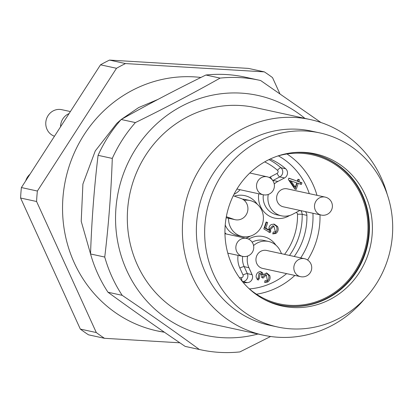 <?xml version="1.0" encoding="UTF-8"?>
<svg xmlns="http://www.w3.org/2000/svg" width="412" height="412" viewBox="0 0 412 412"><rect width="100%" height="100%" fill="white"/><g stroke="black" fill="none" stroke-linecap="round" stroke-linejoin="round"><path stroke-width="0.62" d="M256.789 294.93A77.883 73.537 102.3 0 0 264.622 299.704A77.883 73.537 102.3 0 0 370.527 245.593A77.883 73.537 102.3 0 0 296.692 152.363A77.883 73.537 102.3 0 0 227.985 209.626A77.883 73.537 102.3 0 0 256.789 294.93M263.582 299.148A77.24 72.929 102.3 0 0 279.882 304.911A77.24 72.929 102.3 0 0 367.566 244.949A77.24 72.929 102.3 0 0 312.734 153.964A77.24 72.929 102.3 0 0 295.512 152.435M245.269 312.806A99.307 93.761 102.3 0 0 277.554 326.989A99.307 93.761 102.3 0 0 390.293 249.893A99.307 93.761 102.3 0 0 319.794 132.916A99.307 93.761 102.3 0 0 212.643 192.162A99.307 93.761 102.3 0 0 245.269 312.806M319.794 132.916L311.503 131.114A99.307 93.761 102.3 0 0 204.357 190.354A99.307 93.761 102.3 0 0 236.982 311.003A99.307 93.761 102.3 0 0 269.268 325.186L277.554 326.989M387.265 194.557A110.339 104.179 102.3 0 0 310.298 119.557A110.339 104.179 102.3 0 0 191.245 185.385A110.339 104.179 102.3 0 0 227.496 319.434A110.339 104.179 102.3 0 0 263.366 335.193A110.339 104.179 102.3 0 0 364.538 298.968M263.366 335.193L208.312 323.209A110.339 104.179 -77.7 0 1 172.437 307.45A110.339 104.179 -77.7 0 1 186.986 117.111A110.339 104.179 -77.7 0 1 255.244 107.578L310.298 119.557M270.617 336.491L239.902 351.91A137.927 130.228 -77.7 0 1 200.67 349.778A137.927 130.228 -77.7 0 1 199.357 349.484C174.915 331.665 149.196 313.609 122.189 295.332L107.98 292.237A137.927 130.228 -77.7 0 1 90.542 253.967C91.665 220.786 94.178 187.908 98.077 155.334A137.927 130.228 -77.7 0 1 121.185 119.49C148.032 104.36 176.269 89.538 205.892 75.015A137.927 130.228 -77.7 0 1 245.125 77.142L259.333 80.237A137.927 130.228 -77.7 0 1 260.647 80.531L320.994 122.529M122.189 295.332A137.927 130.228 -77.7 0 1 104.746 257.057L90.542 253.967M199.357 349.484L185.148 346.394C157.94 327.967 132.221 309.917 107.98 292.237M200.67 349.778L186.461 346.688A137.927 130.228 -77.7 0 1 185.148 346.394M104.746 257.057C108.65 224.483 111.163 191.606 112.285 158.424A137.927 130.228 -77.7 0 1 135.393 122.58C165.016 108.057 193.254 93.23 220.101 78.105L205.892 75.015M220.101 78.105A137.927 130.228 -77.7 0 1 259.333 80.237M135.393 122.58L121.185 119.49M112.285 158.424L98.077 155.334M257.969 334.019A122.771 115.916 -77.7 0 1 118.517 190.746A122.771 115.916 -77.7 0 1 304.901 118.383M25.735 180.832A13.792 13.024 -77.7 0 1 29.994 174.225M54.482 136.238A13.792 13.024 -77.7 0 1 46.278 119.635A13.792 13.024 -77.7 0 1 61.754 109.68L70.39 111.554M60.564 126.798A13.792 13.024 -77.7 0 1 68.021 114.088A13.792 13.024 -77.7 0 1 69.072 113.594M96.305 332.551A156.318 147.589 102.3 0 0 104.499 338.303L88.513 334.822A156.318 147.589 102.3 0 1 80.319 329.075L96.305 332.551L36.586 201.504A156.318 147.589 102.3 0 1 37.384 191.034L21.398 187.553L100.518 64.813L116.503 68.289A156.318 147.589 102.3 0 1 125.495 63.566L264.334 71.873L248.354 68.392L109.515 60.09A156.318 147.589 102.3 0 0 100.518 64.813M80.319 329.075L20.6 198.028A156.318 147.589 102.3 0 1 21.398 187.553M109.515 60.09L125.495 63.566M279.82 93.622L272.528 77.621A156.318 147.589 102.3 0 0 264.334 71.873M104.499 338.303L179.869 342.81M36.586 201.504L20.6 198.028M37.384 191.034L116.503 68.289M200.891 77.471A128.729 121.545 102.3 0 0 70.782 161.54A128.729 121.545 102.3 0 0 115.19 312.487A128.729 121.545 102.3 0 0 157.039 330.872A128.729 121.545 102.3 0 0 164.414 332.227L157.039 330.872M279.583 304.844A77.24 72.929 102.3 0 0 366.974 244.821A77.24 72.929 102.3 0 0 312.435 153.903M228.583 218.278A18.391 17.366 102.3 0 0 242.076 236.457A18.391 17.366 102.3 0 0 259.555 229.633A18.391 17.366 102.3 0 0 261.718 210.228A18.391 17.366 102.3 0 0 249.899 200.515A18.391 17.366 102.3 0 0 244.167 200.294M272.801 233.789L274.706 233.218C277.024 231.359 277.58 229.036 276.385 226.245L273.64 224.051M269.093 230.092C268.619 227.496 269.381 225.637 271.379 224.504L274.222 224.138L277.57 226.502C278.764 229.293 278.208 231.616 275.891 233.475L272.77 233.918L273.228 232.069L275.401 231.791L273.882 226.044L270.277 229.742L270.844 231.106L270.107 232.646L263.819 228.933L266.147 222.001L267.687 222.542L265.817 228.104L269.093 230.092L267.913 229.834L264.638 227.846L266.502 222.284L266.095 222.14M268.923 232.389L269.659 230.849L269.093 229.484L272.698 225.786L273.882 226.044M265.817 228.104L264.638 227.846M267.687 222.542L266.502 222.284M270.844 231.106L269.659 230.849M290.851 180.78L295.301 187.213L296.764 182.851L289.667 180.518L294.117 186.955L295.301 187.213M264.674 282.323L266.595 281.746C268.742 280.072 269.407 277.915 268.578 275.273L266.183 272.95M263.191 274.655L266.765 273.032L269.762 275.53C270.591 278.172 269.927 280.33 267.779 282.004L264.643 282.452L265.004 280.67L267.316 280.351L266.353 274.907L263.031 278.115L261.677 277.431L261.914 275.005L260.266 273.47L259.256 278.461L258.391 280.072C255.672 278.059 255.394 275.618 257.562 272.749L259.313 271.719L260.791 271.693L262.562 272.832L263.191 274.655L262.006 274.397L261.378 272.574L260.188 271.621M257.206 279.815L258.072 278.203L259.081 273.213L260.266 273.47M261.877 277.534L265.168 274.649L266.353 274.907M300.199 184.21L300.77 182.495L297.629 181.398L298.262 179.514L297.922 179.395M297.34 181.136L297.969 179.256L299.447 179.771L298.813 181.656L301.955 182.753L301.383 184.468L298.242 183.366L296.213 189.412L294.734 188.897L288.369 179.56L288.838 178.159L297.34 181.136L288.786 178.298M295.028 189.154L297.057 183.108L298.242 183.366M259.256 278.461L258.072 278.203M233.98 194.315A18.391 17.366 102.3 0 0 240.062 189.716M247.617 256.048A18.391 17.366 102.3 0 0 248.92 267.697L252.082 274.644A5.516 5.207 102.3 0 1 247.494 282.617A64.365 60.77 -77.7 0 1 243.343 282.683M281.53 253.699L280.376 251.181A18.391 17.366 102.3 0 0 268.557 241.468A18.391 17.366 102.3 0 0 253.565 245.573M305.338 211.608A5.516 5.207 102.3 0 1 306.904 215.363A64.365 60.77 -77.7 0 1 294.245 256.47M300.034 210.455A5.516 5.207 102.3 0 0 299.447 210.717L292.778 214.219A18.391 17.366 102.3 0 1 281.401 215.811A18.391 17.366 102.3 0 1 268.279 194.449M270.257 158.996A64.365 60.77 -77.7 0 1 285.676 168.781A5.516 5.207 102.3 0 1 284.517 177.958L277.843 181.46A18.391 17.366 102.3 0 0 274.227 183.973M300.58 276.668L262.691 268.423A9.193 8.683 -77.7 0 1 256.449 256.568A9.193 8.683 -77.7 0 1 260.914 251.248A9.193 8.683 -77.7 0 1 266.605 250.455L304.494 258.7A9.193 8.683 102.3 0 0 298.803 259.493A9.193 8.683 102.3 0 0 293.88 268.892A9.193 8.683 102.3 0 0 300.58 276.668A9.193 9.193 0 0 0 311.524 269.639A9.193 9.193 0 0 0 304.494 258.7M321.242 215.069L283.353 206.824A9.193 8.683 -77.7 0 1 277.111 194.969A9.193 8.683 -77.7 0 1 281.576 189.649A9.193 8.683 -77.7 0 1 287.267 188.856L325.156 197.101A9.193 8.683 102.3 0 0 319.465 197.894A9.193 8.683 102.3 0 0 314.541 207.293A9.193 8.683 102.3 0 0 321.242 215.069A9.193 9.193 0 0 0 332.185 208.039A9.193 9.193 0 0 0 325.156 197.101M299.447 179.771L298.262 179.514M298.813 181.656L297.629 181.398M301.955 182.753L300.77 182.495M233.259 195.757L240.994 198.471A11.036 10.418 -77.7 0 1 247.514 211.758A11.036 10.418 -77.7 0 1 235.144 219.704A11.036 10.418 -77.7 0 1 233.985 219.375L226.337 216.702M276.854 156.313A76.318 72.059 -77.7 0 1 311.946 154.737A76.318 72.059 -77.7 0 1 366.124 244.635A76.318 72.059 -77.7 0 1 279.485 303.881A76.318 72.059 -77.7 0 1 248.225 287.87M249.899 200.515L245.161 199.485A18.391 17.366 102.3 0 0 242.483 199.13M225.22 225.019A18.391 17.366 102.3 0 0 237.338 235.427L242.076 236.457M277.57 226.502L276.385 226.245M275.891 233.475L274.706 233.218M270.277 229.742L269.093 229.484M234.397 196.158A22.068 20.837 -77.7 0 1 247.076 196.292A22.068 20.837 -77.7 0 1 257.201 204.177M250.244 236.164A22.068 20.837 -77.7 0 1 245.753 238.234M226.152 233.965A22.068 20.837 -77.7 0 1 224.942 232.765M284.568 254.364A60.688 57.299 102.3 0 0 297.505 214.255A1.839 1.736 102.3 0 0 296.012 212.52M289.796 215.445L288.349 216.207A22.068 20.837 -77.7 0 1 266.93 214.534A22.068 20.837 -77.7 0 1 258.731 193.779M269.288 177.541A22.068 20.837 -77.7 0 1 270.432 176.892L277.101 173.39A1.839 1.736 102.3 0 0 277.487 170.331A60.688 57.299 102.3 0 0 264.674 161.89M239.465 277.729A60.688 57.299 102.3 0 0 241.489 277.667A1.839 1.736 102.3 0 0 243.018 275.005L239.851 268.063A22.068 20.837 -77.7 0 1 238.069 255.378M248.627 239.14A22.068 20.837 -77.7 0 1 275.865 245.13M241.489 277.667A3.677 1.174 -92.9 0 0 242.761 281.587A64.365 60.77 -77.7 0 1 242.436 281.602M243.018 275.005A3.677 0.752 155.5 0 1 247.349 273.614A5.516 5.207 -77.7 0 1 242.761 281.587L247.494 282.617M239.851 268.063A3.677 0.752 155.5 0 1 244.182 266.667L247.349 273.614L252.082 274.644M268.557 241.468L263.824 240.438A18.391 17.366 102.3 0 0 252.139 242.189M242.658 256.377A18.391 17.366 102.3 0 0 244.182 266.667L248.92 267.697M297.505 214.255A3.677 0.304 178.7 0 1 302.171 214.333A64.365 60.77 -77.7 0 1 289.507 255.44M300.6 210.578A5.516 5.207 -77.7 0 1 302.171 214.333L306.904 215.363M288.194 215.852A3.677 0.948 -117.7 0 0 288.349 216.207M268.99 159.604A64.365 60.77 -77.7 0 1 280.943 167.751A5.516 5.207 -77.7 0 1 279.779 176.923L273.11 180.425A18.391 17.366 102.3 0 0 272.801 180.59M263.32 194.778A18.391 17.366 102.3 0 0 276.663 214.776L281.401 215.811M277.843 181.46L273.11 180.425A3.677 0.948 62.3 0 1 270.432 176.892M284.517 177.958L279.779 176.923A3.677 0.948 62.3 0 1 277.101 173.39M285.676 168.781L280.943 167.751A3.677 1.071 -48.7 0 0 277.487 170.331M261.481 177.593A9.193 8.683 102.3 0 0 256.558 186.991A9.193 8.683 102.3 0 0 263.258 194.768A9.193 9.193 0 0 0 274.196 187.738A9.193 9.193 0 0 0 267.167 176.794A9.193 8.683 102.3 0 0 261.481 177.593M240.819 239.192A9.193 8.683 102.3 0 0 235.896 248.59A9.193 8.683 102.3 0 0 242.596 256.367A9.193 9.193 0 0 0 253.535 249.337A9.193 9.193 0 0 0 246.505 238.393A9.193 8.683 102.3 0 0 240.819 239.192M269.762 275.53L268.578 275.273M262.562 272.832L261.378 272.574M267.779 282.004L266.595 281.746M286.999 153.975A76.318 72.059 -77.7 0 1 316.988 195.324M319.985 214.796A76.318 72.059 -77.7 0 1 307.609 260.013M294.848 275.422A76.318 72.059 -77.7 0 1 256.475 294.209M249.425 288.915A70.802 66.852 102.3 0 0 286.613 273.63M300.719 257.876A70.802 66.852 102.3 0 0 312.935 213.262M309.283 193.645A70.802 66.852 102.3 0 0 278.383 155.86M226.162 217.675L233.985 219.375M91.315 256.619L81.21 221.29L82.905 184.066L95.265 150.926L116.781 123.389L121.159 119.521M121.216 119.47L138.684 107.547L157.909 99.441M236.936 189.036L263.258 194.768M249.811 173.019L267.167 176.794M227.795 253.143L242.596 256.367M224.957 233.707L246.505 238.393M226.152 217.747L235.144 219.704"/></g></svg>
